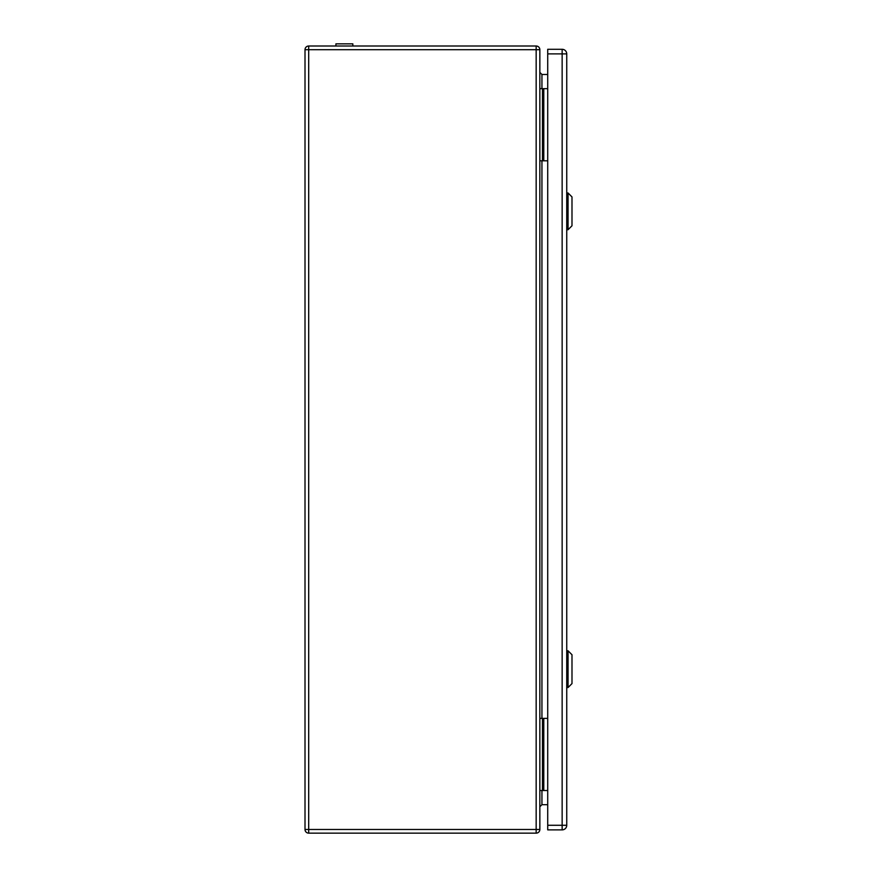 <?xml version="1.0" encoding="UTF-8"?>
<svg xmlns="http://www.w3.org/2000/svg" width="877" height="877" viewBox="0 0 877 877"><rect width="100%" height="100%" fill="white"/><g stroke="black" fill="none" stroke-linecap="round" stroke-linejoin="round"><path stroke-width="1.32" d="M541.942 790.517L541.942 804.68L547.719 804.68M547.719 88.654L543.784 88.654L543.784 160.809L547.719 160.809M543.784 160.809L542.468 160.809L542.468 88.654L543.784 88.654M542.468 88.654L539.848 88.654M539.848 160.809L542.468 160.809M547.719 718.362L543.784 718.362L543.784 790.517L547.719 790.517M543.784 790.517L542.468 790.517L542.468 718.362L543.784 718.362M542.468 718.362L539.848 718.362M539.848 790.517L542.468 790.517M539.848 49.693A3.672 3.672 0 0 0 536.165 46.01A3.672 3.672 0 0 1 539.848 49.693L539.848 829.478A3.672 3.672 0 0 1 536.165 833.15L308.693 833.15A3.672 3.672 0 0 1 305.01 829.478L305.01 49.693A3.672 3.672 0 0 1 308.693 46.01L536.165 46.01A3.672 3.672 0 0 1 539.848 49.693L536.165 49.693L536.165 46.01M539.848 72.385L541.942 74.479L547.719 74.479M541.942 804.68L539.848 806.785M352.828 46.01L352.828 43.85L335.913 43.85L335.913 46.01M566.739 825.279A4.593 4.593 0 0 1 562.146 829.872L547.719 829.872L547.719 825.279L566.739 825.279L566.739 53.881L562.146 53.881L562.146 49.298A4.593 4.593 0 0 1 566.739 53.881M562.146 829.872L562.146 53.881L547.719 53.881L547.719 825.279M547.719 53.881L547.719 49.298L562.146 49.298M568.055 687.535L571.99 683.6L571.99 654.735L568.055 650.8L568.055 687.535L566.739 687.579M568.055 229.719L571.99 225.784L571.99 196.919L568.055 192.984L568.055 229.719L566.739 229.763M305.01 829.478L536.165 829.478L536.165 49.693L308.693 49.693L308.693 833.15M536.165 833.15L536.165 829.478L539.848 829.478M308.693 46.01L308.693 49.693L305.01 49.693M541.942 74.479L541.942 88.654M541.942 160.809L541.942 718.362M568.055 650.8L566.739 650.756M568.055 192.984L566.739 192.94"/></g></svg>
